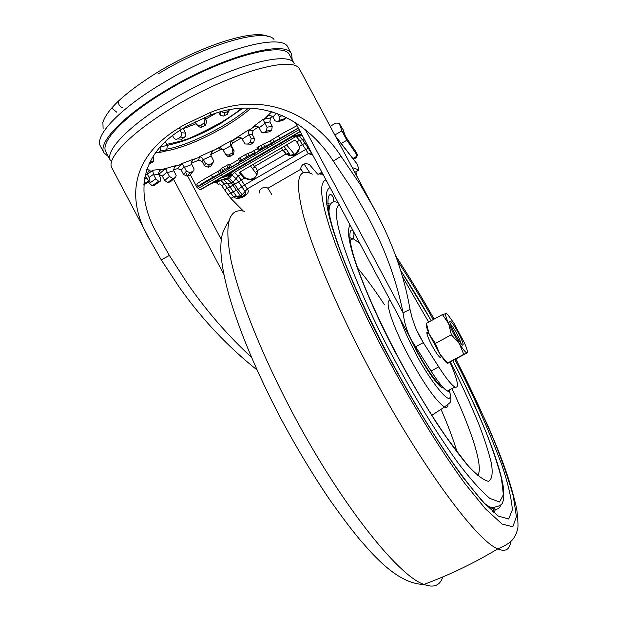 <?xml version="1.0" encoding="UTF-8"?>
<svg xmlns="http://www.w3.org/2000/svg" width="617" height="617" viewBox="0 0 617 617"><rect width="100%" height="100%" fill="white"/><g stroke="black" fill="none" stroke-linecap="round" stroke-linejoin="round"><path stroke-width="0.93" d="M298.296 128.004L271.48 143.183L262.102 147.702L258.284 150.093L263.197 148.335L255.13 153.139L249.044 155.654L241.208 160.104L239.774 161.045L241.741 160.836L231.568 166.791L229.717 167.724L229.748 166.806L224.21 169.814L221.403 172.405L212.672 177.387C203.965 182.285 199.098 185.308 198.08 186.465L218.017 175.074L196.985 187.352L199.954 189.843L200.772 189.643M197 187.352L298.366 128.128M352.184 167.523L358.963 169.991L357.32 164.261L335.085 135.532M297.047 125.652L283.388 132.917L270.161 140.853L257.96 147.062L256.957 147.748L258.284 150.093M229.748 166.798L228.413 164.477L221.472 168.395L218.703 170.994L211.353 175.081C202.638 179.979 197.772 183.01 196.761 184.182L196.769 184.198M257.466 148.658L251.497 152.06L245.466 154.505L238.447 158.716L239.797 161.052L238.447 158.716M238.91 159.533L228.853 165.24M259.186 191.632L259.718 192.99L259.425 190.622L261.677 188.339C264.292 187.051 266.374 187.02 267.925 188.247L300.949 169.181L303.178 172.698M299.145 146.422L298.281 144.046L296.7 141.972L299.538 140.321L302.469 144.494L299.168 146.568C299.523 150.024 298.242 152.7 295.335 154.582C292.149 156.209 289.065 155.993 286.08 153.934L290.345 155.299L295.435 153.988L299.206 148.705M160.405 169.891L165.564 168.48M241.278 137.984L232.432 143.26L231.576 144.872L231.861 146.669L230.511 145.188L230.365 141.972L238.671 137.09L241.771 138.578L245.088 143.969L251.08 144.193L253.68 142.558L254.536 138.709L252.237 134.398L248.852 134.097L248.15 131.082L254.405 126.439L253.479 126.554L255.446 126.061L258.754 127.295L261.4 132.1L263.012 133.071L266.529 131.113L271.727 130.125L272.22 126.261L269.907 121.911L264.685 122.852L263.374 120.091L271.981 111.484M222.93 149.653L220.4 149.7L210.706 154.574M211.284 152.013L212.433 150.671L211.284 152.013L210.952 155.361L213.551 160.806L213.251 162.225L212.179 163.304L209.117 164.739L205.407 163.351L203.116 159.001L202.391 161.538L198.62 160.181L191.347 163.281M167.963 182.501L172.745 178.436L169.436 176.439L167.138 172.012L162.34 176.138L164.662 180.526L167.963 182.501L172.745 178.436L175.521 177.58L176.161 175.421L173.578 170.238L174.534 166.829L176.138 165.526L175.344 166.274L181.043 164.392L181.452 163.767L193.661 159.147L192.226 160.505L191.517 163.921L194.016 168.796L193.869 170.716L190.013 172.76L186.403 171.117L184.113 166.737L181.282 170.184L177.665 168.534L173.493 169.96M162.34 176.138L158.623 174.218M170.678 100.525C129.786 124.827 104.743 150.71 110.374 160.374L105.869 151.836C99.738 142.033 124.642 115.749 165.765 91.254C220.732 57.697 284.892 40.252 289.72 55.221L294.255 63.713C289.188 49.383 225.421 67.222 170.678 100.525M215.765 182.084L218.418 184.591L219.799 183.789L221.665 185.617L224.441 184.005L230.689 192.974L233.172 191.841L236.558 196.314L240.553 195.759L236.604 196.36L237.121 196.746L242.712 196.399L245.551 193.414L245.096 191.447L247.294 188.91L247.648 189.365C251.312 194.378 237.807 201.443 233.627 196.823L230.689 192.974L227.92 194.579L230.866 198.419L243.36 211.06M144.123 179.57L146.661 178.074L148.898 180.935L143.661 184.02L148.898 180.935L149.993 181.19L149.7 178.776L147.37 174.249L148.358 171.125L149.908 170.122L148.651 170.932L151.952 171.009L152.993 170.199L161.153 169.305L160.096 170.107L176.138 165.526M193.661 159.147L193.19 159.788L199.445 157.142L199.515 156.664L212.433 150.671M211.376 154.25L212.31 151.173L231.144 140.73L232.917 142.889L231.306 141.085L248.489 129.986L253.117 130.495L252.237 134.398M108.391 156.625L103.911 152.777C97.656 142.782 123.038 115.965 165.024 90.938C221.179 56.656 286.689 38.871 291.594 54.142L292.227 59.911M166.721 144.378C178.83 141.725 184.699 140.221 184.336 139.874C186.905 139.866 198.975 134.167 220.554 122.775C230.542 116.667 237.506 111.862 241.471 108.361M118.526 100.964C118.248 104.435 119.706 106.764 122.906 107.952M441.163 356.734L440.384 357.683C438.425 356.24 435.594 352.145 431.9 345.397C427.334 336.435 425.9 332.031 427.604 332.177L428.614 333.026M217.23 182.347L216.906 181.73M196.985 187.352L190.26 174.65M189.566 173.338L189.326 172.891M415.534 346.831L423.293 342.628L418.565 334.383L415.28 327.11L412.009 317.5L410.035 309.441L403.078 312.796C404.328 322.799 407.112 331.9 411.431 340.09L431.036 371.033C438.325 382.293 443.746 388.972 447.302 391.07L449.23 391.363L450.032 389.612M301.574 134.136L294.155 135.786L289.45 137.953M291.178 136.827L292.119 136.118M252.746 164.608L254.659 166.389L282.802 150.016L286.08 153.934L257.335 170.624L257.451 171.418C256.194 179.092 251.883 181.336 244.502 178.159L239.134 172.529L294.988 140.013L296.7 141.972M310.058 173.138L304.042 163.945M428.622 322.097L402.731 277.095M416.251 329.439L423.293 342.628L438.741 366.891C446.006 378.182 451.382 384.9 454.868 387.036C459.464 388.602 457.845 380.38 450.017 362.356M200.664 189.704L214.623 181.575M213.089 182.347L212.202 182.709M257.081 369.984C227.681 346.561 201.798 319.051 179.431 287.453L161.245 259.85L149.892 239.99C125.59 199.815 130.974 157.52 177.981 128.583L183.249 125.313L210.652 112.333C264.361 90.869 313.536 113.968 341.062 156.294L360.12 184.421L374.642 209.541C392.404 242.234 404.204 275.537 410.035 309.441M355.832 171.781L357.274 177.04M213.613 177.588L283.373 136.874M229.748 166.806L228.413 164.477M239.812 172.135L244.679 177.534L244.502 178.159L241.232 180.056L238.17 176.015L240.962 174.395M221.665 185.617L227.92 194.579M267.925 188.247L271.765 194.502M250.433 165.95L257.019 174.642L257.289 173.855M255.191 166.906L252.677 168.364M281.375 147.941L282.802 150.016L281.244 148.018M282.617 149.553L286.111 153.756M283.92 146.453L286.08 148.936L283.35 150.525M294.579 154.42L286.573 144.91M286.08 148.936L290.345 155.299M305.6 130.133L403.078 312.796C396.384 279.609 384.368 247.062 367.03 215.163L351.991 189.049L333.28 161.083C307.397 120.801 261.739 95.049 210.752 114.955L186.288 126.423L181.868 129.161C137.336 156.201 135.416 198.134 158.731 236.627L169.39 255.461L187.159 283.049C206.171 310.582 227.627 335.355 251.535 357.351M353.132 158.561L357.004 156.217L355.97 157.821L353.61 159.178M271.488 143.877L272.028 144.494M266.714 146.661L267.261 147.27M254.219 153.949L254.775 154.559M300.471 168.04L300.641 168.711C301.597 164.245 304.466 162.803 309.256 164.384L317.585 174.087M312.788 155.16L308.361 153.548L311.438 153.047L311.855 153.425M256.988 174.596C253.957 179.424 249.854 180.403 244.679 177.534M257.436 171.248L255.492 172.374M257.335 170.624L256.279 168.125L254.659 166.389M288.841 153.001L286.805 154.188M272.483 116.32L270.362 118.032L269.907 121.911M258.415 126.894L253.101 130.503L249.052 130.118L255.137 126.099M354.736 157.636L355.97 157.821M357.004 156.217L357.328 155.044L356.456 155.484L355.916 153.456L346.839 140.152L341.903 130.873L339.196 123.192L335.771 123.091L330.18 126.338L333.89 124.171M356.456 155.484L356.14 156.664L353.04 158.438M357.328 155.044L356.78 153.024L347.757 139.789L341.247 143.383M271.812 144.617L271.264 144M267.038 147.401L266.49 146.792M254.536 154.697L253.988 154.088M247.247 188.864L245.049 191.401L238.524 181.938L241.232 180.056L247.294 188.91L308.361 153.548L302.469 144.494L305.068 143.283L311.392 152.993L308.315 153.502M226.154 154.828L227.472 156.209L228.976 156.618L233.349 154.559L234.144 150.964L231.861 146.669M202.391 161.538L204.674 165.85L208.353 167.222L211.269 165.865L212.718 162.919M181.282 170.184L183.573 174.526L187.175 176.146L189.866 175.112L192.72 171.719M175.853 165.703L175.367 166.258L181.043 164.377L177.657 168.534L181.043 164.392L182.316 164.261L184.113 166.737M167.986 182.493L170.3 181.845L175.081 177.781M148.635 181.984L149.353 183.342L152.198 185.732L154.003 185.501L160.435 181.051L158.646 181.267L155.808 178.853L153.486 174.364L149.013 177.488M152.198 185.732L158.662 181.267L152.198 185.732M160.968 146.445L160.52 150.918L158.284 152.661L155.846 152.553M180.125 130.31L181.645 133.295L181.73 135.069L180.758 136.797L177.557 138.91C176.123 139.65 174.827 139.265 173.67 137.745L172.621 135.763M204.088 117.515L204.975 119.181L204.05 123.199L200.54 125.143C198.929 125.845 197.525 125.436 196.322 123.909L195.103 121.611M229.624 109.865L228.205 111.268L224.943 112.757L221.11 111.762M277.426 113.281L279.216 116.644L279.27 120.431L277.689 121.911L284.337 119.752L286.419 117.222M264.392 132.709L269.56 131.737L271.696 130.148M347.757 139.789L341.903 130.873L334.8 134.992M242.142 194.741L245.096 191.447L242.196 194.802L238.108 189.388L236.458 190.345L231.444 182.956L233.095 182L235.987 178.591L230.905 174.033L231.128 173.246L232.817 171.264L290.553 137.614M241 137.761L236.828 137.383M263.374 120.091L263.235 119.204L264.099 119.127L268.295 115.618L267.169 115.919M230.511 145.188L232.817 149.522L232.015 153.132L228.298 155.106L225.598 154.397L222.791 149.391L220.022 147.61L218.41 147.664M220.4 149.7L218.703 147.949L220.022 147.61M193.268 159.441L200.787 156.88L203.116 159.001M192.303 160.412L193.19 159.788L191.509 161.816M174.842 166.513L174.179 167.276M159.857 170.169L164.801 169.135L159.047 174.117L164.785 169.158L165.919 169.189L167.138 172.012M160.435 181.051L160.752 178.267L158.453 173.801L159.51 170.493L161.153 169.305M151.959 171.009L147.363 174.218L151.959 171.009L152.869 171.225L153.486 174.364M146.661 178.074L145.01 174.935M144.64 177.812L144.486 177.387M149.029 163.644L152.075 162.657L153.54 161.145L153.124 156.425M158.284 152.661L164.515 151.489L166.752 149.754L167.315 145.504L165.433 141.941M177.557 138.91L181.737 139.211L185.57 136.28L185.81 133.634L183.102 128.375M197.502 125.135L198.049 125.698C199.245 127.218 200.641 127.626 202.237 126.925L205.723 124.996L206.649 121.009L204.667 117.276M218.804 112.387L220.624 115.325L223.246 116.073L227.233 114.384L228.76 110.937M277.689 121.911L274.881 120.724L272.498 116.343L269.135 115.286L267.423 115.803M269.459 115.24L268.657 115.379M285.926 118.279L279.27 120.431L285.91 118.294M264.685 122.852L267.045 127.21L266.529 131.113M248.852 134.097L251.181 138.432L250.325 142.303L247.718 143.954M345.782 137.244L343.129 129.771L339.234 123.261M238.671 137.09L237.414 137.229M248.15 131.082L248.489 129.986M152.869 171.225L152.993 170.199M165.919 169.189L165.533 168.418M182.316 164.261L181.452 163.767M200.787 156.88L199.515 156.664M230.365 141.972L231.144 140.73M167.253 145.388C184.097 141.771 202.114 134.329 221.31 123.076L242.874 108.268M111.646 108.06L116.69 112.14M458.292 332.833C462.611 341.232 464.046 345.343 462.596 345.181C460.845 343.762 458.23 339.874 454.744 333.504C450.418 325.066 448.983 320.948 450.449 321.164C452.215 322.606 454.829 326.493 458.292 332.833M447.441 363.259L445.543 361.809L439.867 354.15L447.826 363.266L467.154 352.893L463.745 354.343L459.357 343.638L451.374 334.769L448.667 323.655C445.86 317.184 444.965 313.783 445.983 313.444L447.865 314.763L453.788 322.953L464.215 342.443C466.953 348.682 467.933 352.168 467.154 352.885L467.1 352.909C465.935 352.978 463.352 349.885 459.357 343.638L453.611 333.72L448.667 323.655L442.458 314.554L446.384 313.536M435.371 343.43L439.867 354.15L429.224 334.213L435.371 343.43L451.374 334.769M426.571 323.91L429.224 334.213C426.694 328.259 425.815 324.851 426.571 323.987M426.625 323.185L442.458 314.554M447.842 362.896L463.745 354.343M450.449 324.203L450.796 324.473C452.292 325.977 454.274 329 456.75 333.542C459.256 338.324 460.575 341.533 460.706 343.16M495.659 509.233L493.824 512.627M329.941 205.307L327.882 205.268M409.58 336.62L417.347 352.415C426.656 369.506 434.337 380.897 440.391 386.589L443.716 388.085M441.965 387.738L442.844 387.152M327.774 203.695L330.519 204.142M492.528 511.508L494.919 507.49M299.152 129.593L198.281 188.432M357.32 164.261L335.694 136.665M218.032 171.379L219.359 173.678M241.293 160.058L239.959 157.728M238.848 159.572L240.16 161.87M224.789 169.482L223.454 167.153M198.62 160.181L199.468 157.127L198.62 160.181M298.759 135.385L302.646 139.828L299.538 140.321L296.121 136.388L234.499 172.29L233.141 171.279L231.791 171.565M241.779 195.697L240.553 195.759L242.196 194.802L241.779 195.697M146.584 169.536L149.908 170.122M250.957 108.176C243.931 114.376 235.046 120.662 224.287 127.033C201.582 140.113 181.776 148.173 164.87 151.211M291.594 54.142L288.116 47.64C283.072 32.099 217.439 49.622 161.33 83.974C119.374 109.032 94.1 136.041 100.463 146.237L103.911 152.777M274.017 39.442C265.14 27.58 206.965 43.977 158.176 73.909M102.7 122.991C106.61 109.571 124.973 92.612 157.79 72.104C200.988 45.65 253.263 29.215 267.601 36.318M216.043 113.204L205.646 119.112M196.198 123.678L183.264 128.706M221.256 239.543L187.607 175.984M187.506 175.791L185.563 172.128M173.477 179.138L223.878 274.426M221.333 174.989L222.027 175.722M223.362 177.148L224.897 178.776M200.217 189.851L300.201 131.568M215.873 180.843L213.497 182.794L226.717 178.668L228.383 177.696L215.233 181.784L221.588 177.511L282.162 142.203L292.381 136.82L301.867 134.683M287.977 138.81L300.248 131.66M358.963 169.991L354.783 172.382M438.741 366.891L431.036 371.033M219.891 180.796L216.536 182.748M223.956 176.13L230.905 174.033L228.383 177.696L229.401 178.298L227.735 179.269L223.732 179.871L227.457 183.558L224.441 184.005L220.878 180.488M374.642 209.541L299.584 69.096C294.317 57.011 245.774 68.194 193.885 95.542C141.925 122.752 104.898 156.564 111.839 167.809L149.892 239.99M215.233 181.784L216.76 180.457M292.381 136.82L291.016 137.39M292.527 136.164L293.977 135.84M299.392 135.239L301.937 134.822M295.89 134.205L294.155 135.786M213.497 182.794L211.322 183.496M224.758 189.627L230.01 186.882L227.457 183.558L231.444 182.956L226.917 178.675L224.542 179.346M309.009 148.072L305.569 149.553L244.386 185.031L238.108 189.388L233.095 182L229.401 178.298L234.499 172.29L238.17 176.015L235.987 178.591L238.524 181.938L230.01 186.882L233.172 191.841L236.458 190.345L240.491 195.697M242.381 175.151L242.62 176.393M212.672 177.387L211.353 175.081M278.321 135.964L279.64 138.301M169.39 255.461L161.245 259.85M333.28 161.083L341.062 156.294M220.084 170.099L221.403 172.405M272.722 139.434L274.041 141.763M271.48 143.183L270.161 140.853M264.6 146.322L263.266 143.977M260.767 145.35L262.102 147.702M259.294 149.407L257.96 147.062M253.811 150.833L255.13 153.139M252.816 154.373L251.497 152.06M249.044 155.654L247.718 153.317M245.466 154.505L246.8 156.841M230.257 164.492L231.568 166.791M226.632 165.364L227.966 167.693M221.472 168.395L222.806 170.716M294.625 135.239L293.8 135.424M302.407 135.701L296.121 136.388M318.488 174.179L321.889 172.228M233.581 196.777L236.604 196.36L233.627 196.823L230.866 198.419M319.961 174.395L322.321 173.038M321.758 174.765L322.899 174.117M322.845 175.051L323.269 174.812M228.012 175.868L228.668 176.447M270.369 118.024L264.122 119.12L270.362 118.032M306.225 142.866L305.068 143.283L302.646 139.828L304.667 139.943M243.09 196.214L245.581 193.445C246.183 193.491 245.35 194.424 243.083 196.245M159.425 170.577L160.968 169.405M253.872 126.408L256.456 126.069M355.916 153.456L356.78 153.024M253.479 126.554L263.235 119.204M230.241 156.278L228.892 154.867M233.002 154.774L231.668 153.355M234.144 150.964L232.817 149.522M208.461 167.176L209.217 164.693M212.04 163.374L211.269 165.865M204.674 165.85L205.407 163.351M187.221 176.13L190.059 172.745M183.573 174.526L186.403 171.117M164.662 180.526L169.436 176.439M149.353 183.342L155.808 178.853M149.993 181.19L143.607 184.946M144.771 178.089L144.332 178.259M152.476 157.42L153.479 157.104M153.54 161.145L149.638 162.41L153.525 161.16M160.489 150.941L166.721 149.777M161.076 146.645L167.315 145.504M184.514 137.421L180.349 137.105M185.586 133.087L181.413 132.748M203.656 123.446L205.338 125.236M200.54 125.143L202.237 126.925M204.975 119.181L206.649 121.009M228.205 111.268L227.233 114.384M224.11 115.811L225.058 112.703M219.86 114.376L220.593 111.901M279.216 116.644L282.81 115.487M267.045 127.21L272.22 126.261M250.271 142.35L253.618 142.596M251.181 138.432L254.536 138.709M249.168 134.653L242.088 139.133M147.625 174.85L145.157 174.326M158.708 174.395L153.749 174.966M173.84 170.824L167.408 172.598M191.794 164.5L184.39 167.315M211.238 155.931L203.402 159.572M230.812 145.751L223.092 149.954M265.017 123.4L259.086 127.85M276.879 113.081L272.837 116.891M167.33 149.075C189.643 145.018 229.061 125.074 248.443 108.129M343.129 129.771L339.273 123.354M510.714 541.741C509.627 549.747 505.323 552.115 497.803 548.845C476.432 540.924 419.174 463.159 369.49 369.143C338.054 309.973 313.397 252.122 303.572 216.289C294.625 180.827 297.541 166.775 312.318 174.148M244.594 211.338C228.583 207.374 224.064 223.709 231.036 260.335C238.949 297.132 261.485 354.05 291.756 411.346C339.142 501.667 397.68 575.692 423.902 584.415C433.728 588.117 440.006 585.633 442.744 576.957M455.87 359.302C468.195 382.887 480.828 409.757 493.762 439.913C501.906 460.027 508.416 478.784 513.298 496.199L516.406 516.622L512.835 526.748L502.138 524.103L485.417 508.817L464.963 483.651C435.687 443.507 407.829 395.983 388.54 359.834C357.143 303.502 306.479 186.658 325.969 179.879M330.072 187.56C312.364 195.527 360.583 306.163 390.229 359.426C408.508 393.685 434.862 438.679 462.696 476.987L482.201 501.135L498.266 516.043L508.686 519.028L512.357 509.835C511.462 498.251 507.999 483.396 501.976 465.264C487.145 426.085 471.481 390.923 454.968 359.788M452.947 360.876C463.737 381.676 474.612 405.068 485.579 431.067C492.397 448.266 497.695 464.053 501.459 478.43L503.379 494.765L499.539 501.983L489.775 498.359C480.589 490.5 469.923 478.545 457.768 462.511C433.088 428.252 409.981 388.725 393.87 358.546C367.963 311.87 325.182 214.778 339.126 204.535M500.811 504.775C499.515 509.472 496.137 510.436 490.685 507.668L484.638 503.541M451.96 388.587C472.383 431.946 483.905 468.812 477.535 475.422M350.132 225.166C340.414 237.545 376.563 318.472 398.142 357.513C408.608 377.28 421.426 399.114 436.605 423.015C446.924 438.579 457.02 452.377 466.876 464.416C476.085 474.504 483.288 480.142 488.471 481.345C492.027 479.502 492.998 473.486 491.402 463.298C488.533 451.428 484.245 438.132 478.537 423.409C469.244 400.973 459.866 380.566 450.402 362.179M384.291 304.497C374.735 289.928 365.827 277.766 357.552 268.002M449.292 390.006C456.117 416.676 424.851 372.992 415.503 352.855C409.889 342.674 404.667 331.182 399.855 318.38M448.011 404.922C447.78 407.251 446.639 407.945 444.602 407.004C436.35 401.621 424.396 384.684 408.732 356.186C392.289 325.591 383.72 298.813 390.345 300.556M329.008 212.973C328.853 203.517 331.892 200.078 338.116 202.654M456.996 451.737C453.333 439.451 448.019 425.314 441.032 409.318M395.574 255.662C410.351 278.414 423.193 299.561 434.106 319.105M433.203 319.598C423 301.358 411.053 281.684 397.371 260.582M400.757 270.639C412.264 288.424 422.406 305.107 431.183 320.693M428.676 322.066L422.313 311.13M349.762 237.738L353.109 238.648L359.773 243.245M441.533 385.656C435.941 383.589 422.953 362.356 417.778 352.307L412.966 342.813M442.458 386.844L442.073 387.723M245.126 194.185L245.512 193.962M226.562 174.611L231.128 173.246L233.056 171.318L292.126 136.905M149.815 170.169L148.728 170.886L151.952 171.009M211.893 151.204L219.521 147.563M426.81 332.609L427.604 332.177M300.14 131.444L199.954 189.843M447.302 391.07L454.868 387.036M295.312 122.397L411.431 340.09M224.118 179.478L228.583 177.704L230.619 175.074L220.477 178.166M198.08 186.465L196.761 184.182M177.981 128.583L181.868 129.161M210.652 112.333L210.752 114.955M226.138 174.742L225.583 174.904M242.766 196.414C239.566 197.486 237.692 197.617 237.136 196.792L237.121 196.746M233.349 154.559L232.015 153.132M209.117 164.739L208.353 167.222M190.013 172.76L187.175 176.146M166.752 149.754L160.52 150.918M184.583 137.375L180.419 137.067M205.723 124.996L204.05 123.199M224.943 112.757L223.994 115.865M271.727 130.125L266.559 131.089M253.68 142.558L250.325 142.303M103.116 128.783L102.892 122.197M445.543 361.809L447.595 363.097M449.785 321.519L450.449 321.164M428.699 332.979L426.972 333.92M441.463 356.564L439.96 357.382M455.994 359.241L487.6 424.99C499.346 452.531 509.148 475.738 516.73 508.871C518.025 520.432 518.326 527.111 517.624 528.908L516.444 533.211L513.706 538.263C510.961 542.173 505.662 545.698 497.803 548.845C474.141 563.105 449.508 574.967 423.902 584.415C400.888 584.276 379.224 560.938 369.822 550.973L359.225 538.911C351.513 529.641 341.71 516.637 329.825 499.893C312.734 474.689 296.345 447.433 280.642 418.133C256.518 371.897 239.273 330.828 228.907 294.949C223.562 275.614 220.855 259.765 220.778 247.402C221.256 238.093 221.017 233.511 228.868 220.886M485.625 504.814C484.484 502.801 473.054 491.556 453.094 463.143C432.833 434.044 411.955 399.477 390.453 359.426C363.351 308.515 341.671 258.6 332.733 227.943C323.516 195.705 329.972 190.884 332.787 196.669C333.327 196.854 333.573 198.612 333.527 201.936M490.685 507.668C498.328 506.919 502.338 505.045 502.716 502.061C503.41 500.526 504.575 497.325 503.04 485.224C498.042 457.59 478.368 410.359 452.986 360.86M471.565 469.614C470.694 469.298 462.411 458.639 446.7 437.63C431.028 415.102 414.902 388.394 398.32 357.513C376.748 316.475 361.917 282.833 353.834 256.595C346.399 231.367 351.274 227.141 353.379 231.676L354.035 234.198L353.549 237.56L353.109 238.648L350.078 240.568M431.846 415.272L444.602 407.004C451.837 400.425 451.883 404.806 449.508 389.89M431.221 320.678L400.695 270.439M441.479 387.43L442.52 386.79"/></g></svg>
